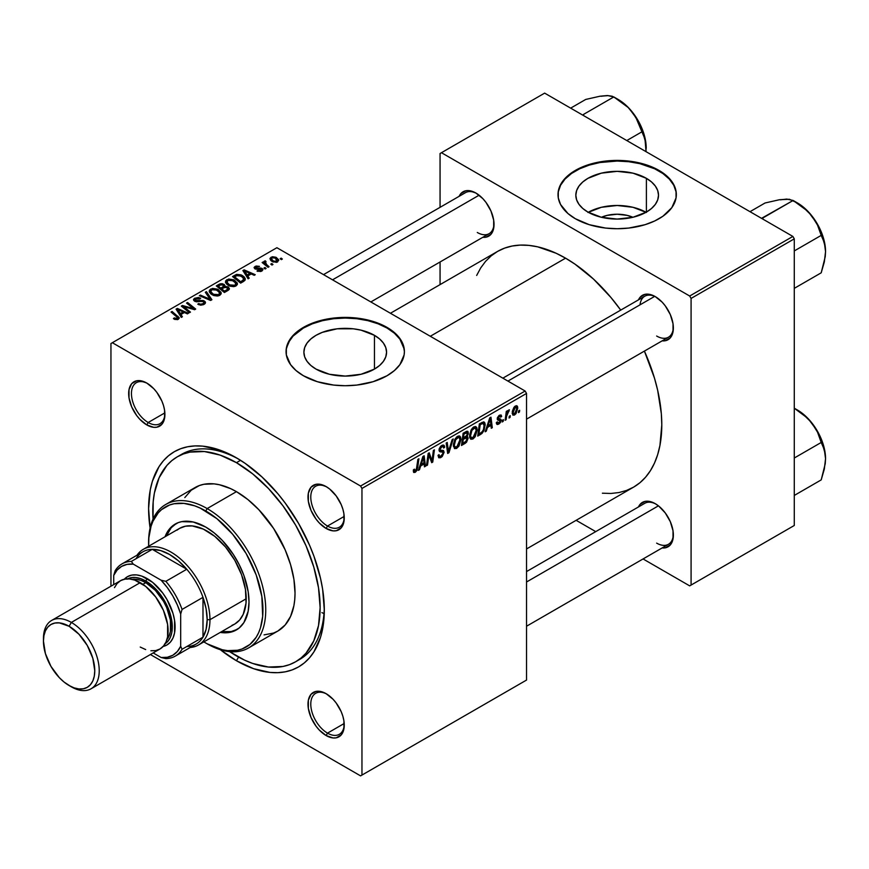 <?xml version="1.0" encoding="UTF-8"?>
<svg xmlns="http://www.w3.org/2000/svg" width="869" height="869" viewBox="0 0 869 869"><rect width="100%" height="100%" fill="white"/><g stroke="black" fill="none" stroke-linecap="round" stroke-linejoin="round"><path stroke-width="1.3" d="M601.402 217.272A26.189 15.121 180 0 1 632.925 217.272L627.19 215.382L617.164 214.23L607.149 215.382L601.402 217.272M646.058 212.286A41.332 23.865 0 0 0 588.28 212.286M646.395 178.341L646.395 212.09L632.99 217.261L617.164 219.075L601.348 217.261L587.933 212.09A41.332 23.865 180 0 1 575.832 195.21A41.332 23.865 180 0 1 601.348 173.159A41.332 23.865 180 0 1 646.395 178.341L651.533 181.958L655.356 186.075L657.714 190.561L658.506 195.21L657.714 199.87L655.356 204.345L651.533 208.473L646.395 212.09L646.395 178.341A41.332 23.865 180 0 1 658.506 195.21A41.332 23.865 180 0 1 632.99 217.261A41.332 23.865 180 0 1 587.933 212.09L582.795 208.473L578.982 204.345L576.625 199.87L575.832 195.21L576.625 190.561L578.982 186.075L582.795 181.958L587.933 178.341L601.348 173.159L617.164 171.345L632.99 173.159L646.395 178.341M676.332 194.895A59.168 34.163 0 0 0 659.006 171.063L659.006 170.411A59.168 34.163 180 0 1 676.332 194.569A59.168 34.163 180 0 1 639.812 226.125A59.168 34.163 180 0 1 575.332 218.716L589.28 224.691L605.628 228.069L617.164 228.732L628.711 228.069L645.059 224.691L654.705 220.976L662.906 216.24L671.835 207.637L676.049 197.915L676.049 191.223L675.191 187.9L671.835 181.491L662.906 172.898L654.705 168.162L645.059 164.437L628.711 161.069L617.164 160.407L599.99 161.884L589.28 164.437L579.634 168.162L571.433 172.898L562.504 181.491L559.136 187.9L558.289 191.223L558.289 197.915L560.548 204.487L567.978 213.546L575.332 218.716A59.168 34.163 180 0 1 558.007 194.569A59.168 34.163 180 0 1 594.526 163.014A59.168 34.163 180 0 1 659.006 170.411L659.006 171.063A59.168 34.163 0 0 0 594.787 163.589A59.168 34.163 0 0 0 558.007 194.895M316.001 369.086A41.332 23.865 180 0 1 303.889 352.217A41.332 23.865 180 0 1 329.416 330.166A41.332 23.865 180 0 1 374.463 335.336L374.463 369.086L361.048 374.267L345.232 376.081L329.416 374.267L316.001 369.086L310.863 365.469L307.039 361.341L304.682 356.866L303.889 352.217L304.682 347.557L307.039 343.081L310.863 338.953L316.001 335.336L322.269 332.371L337.161 328.808L353.292 328.808L361.048 330.166L374.463 335.336L379.601 338.953L383.425 343.081L385.771 347.557L386.564 352.217L385.771 356.866L383.425 361.341L379.601 365.469L374.463 369.086L374.463 335.336A41.332 23.865 180 0 1 386.564 352.217A41.332 23.865 180 0 1 361.048 374.267A41.332 23.865 180 0 1 316.001 369.086M404.389 351.891A59.168 34.163 0 0 0 387.063 328.058L387.063 327.417A59.168 34.163 180 0 1 404.4 351.565A59.168 34.163 180 0 1 367.869 383.131A59.168 34.163 180 0 1 303.39 375.723L317.337 381.697L333.685 385.076L345.232 385.727L356.768 385.076L373.116 381.697L387.063 375.723L394.428 370.542L399.892 364.643L404.107 354.921L404.4 351.565L403.259 344.906L399.892 338.497L390.963 329.894L378.102 323.17L367.869 320.009L356.768 318.065L339.431 317.576L328.058 318.88L317.337 321.443L303.39 327.417L296.036 332.588L290.572 338.497L286.346 348.219L286.346 354.921L290.572 364.643L296.036 370.542L303.39 375.723A59.168 34.163 180 0 1 286.064 351.565A59.168 34.163 180 0 1 322.584 320.009A59.168 34.163 180 0 1 387.063 327.417L387.063 328.058A59.168 34.163 0 0 0 322.844 320.596A59.168 34.163 0 0 0 286.064 351.891M326.842 694.103A23.669 13.665 -120 0 0 310.787 704.542A23.669 13.665 -120 0 0 327.515 733.132L326.125 735.543A25.636 14.806 60 0 1 307.995 704.14A25.636 14.806 60 0 1 326.125 693.679L322.584 692.039L316.055 691.387L311.048 694.277L308.343 700.262L308.343 708.431L311.048 717.533L316.055 726.202L319.184 729.938L326.125 735.543L333.066 737.955L336.194 737.824L341.202 734.946L343.907 728.961L343.907 720.792L342.875 716.262L341.202 711.678L336.194 703.021L333.066 699.273L326.125 693.679A25.636 14.806 60 0 1 344.254 725.072A25.636 14.806 60 0 1 326.125 735.543L327.515 733.132A23.669 13.665 60 0 1 312.058 712.276A23.669 13.665 60 0 1 315.686 693.31A23.669 13.665 60 0 1 326.842 694.103M147.502 383.479A23.669 13.665 -120 0 0 131.447 393.918A23.669 13.665 -120 0 0 148.175 422.497L146.785 424.919A25.636 14.806 60 0 1 128.655 393.516A25.636 14.806 60 0 1 146.785 383.055L139.844 380.633L136.715 380.763L131.708 383.653L129.003 389.638L129.003 397.806L131.708 406.909L136.715 415.578L139.844 419.314L146.785 424.919L153.726 427.331L156.855 427.2L161.862 424.322L164.567 418.337L164.567 410.168L163.535 405.638L161.862 401.054L156.855 392.397L153.726 388.649L146.785 383.055A25.636 14.806 60 0 1 164.914 414.448A25.636 14.806 60 0 1 146.785 424.919L148.175 422.497A23.669 13.665 60 0 1 132.718 401.652A23.669 13.665 60 0 1 136.346 382.686A23.669 13.665 60 0 1 147.502 383.479M326.842 487.02A23.669 13.665 -120 0 0 310.787 497.459A23.669 13.665 -120 0 0 327.515 526.038L326.125 528.461A25.636 14.806 60 0 1 307.995 497.057A25.636 14.806 60 0 1 326.125 486.586L319.184 484.174L316.055 484.305L311.048 487.194L308.343 493.179L308.343 501.348L311.048 510.451L316.055 519.119L319.184 522.856L326.125 528.461L333.066 530.872L336.194 530.742L341.202 527.852L343.907 521.878L343.907 513.709L342.875 509.18L341.202 504.596L336.194 495.938L329.666 489.03L326.125 486.586A25.636 14.806 60 0 1 344.254 517.989A25.636 14.806 60 0 1 326.125 528.461L327.515 526.038A23.669 13.665 60 0 1 312.058 505.182A23.669 13.665 60 0 1 315.686 486.227A23.669 13.665 60 0 1 326.842 487.02M164.86 412.873L148.175 422.497L164.86 412.873M344.2 723.497L327.515 733.132L344.2 723.497M344.2 516.414L327.515 526.038L344.2 516.414M502.858 378.167L644.798 296.21A23.669 13.665 60 0 1 655.954 297.002A23.669 13.665 -120 0 0 640.019 304.834M638.476 299.859A25.636 14.806 60 0 1 655.237 296.579L651.707 294.939L645.167 294.287L640.16 297.176L638.476 299.859M459.136 196.318A25.636 14.806 60 0 1 475.897 193.037L468.967 190.626L465.827 190.756L460.831 193.635L459.136 196.318M638.476 506.942A25.636 14.806 60 0 1 655.237 503.662L651.707 502.021L645.167 501.38L640.16 504.259L638.476 506.942M177.287 456.822A118.336 68.314 60 0 1 236.455 462.677L240.539 460.32L236.455 462.677L220.129 455.106L204.432 451.543L189.974 452.119L183.37 453.966L177.287 456.822L171.78 460.657L166.881 465.447L159.146 477.689L154.389 493.071L153.183 501.75L153.063 519.065A118.336 68.314 60 0 1 177.287 456.822L181.469 454.4A118.336 68.314 60 0 1 238.573 459.104A118.336 68.314 -120 0 0 179.416 455.671M236.455 660.744A124.245 71.736 60 0 1 220.313 649.697L236.455 660.744L253.596 668.696L270.074 672.432L277.874 672.671L285.271 671.824L292.19 669.89L298.578 666.903L304.367 662.862L309.505 657.833L313.937 651.848L320.531 637.281L322.627 628.841L324.311 610.016L322.627 589.258L320.531 578.385L313.937 556.203L309.505 545.113L298.578 523.431L285.271 503.129L277.874 493.733L261.96 476.94L245.069 463.307L236.455 457.844L219.314 449.903L202.835 446.155L195.036 445.916L187.65 446.764L180.719 448.697L174.332 451.695L168.543 455.725L163.405 460.755L158.973 466.74L152.379 481.307L150.283 489.758L148.599 508.571L150.098 528.07A124.245 71.736 60 0 1 236.455 457.844L236.455 457.844A124.245 71.736 60 0 1 324.311 610.016A124.245 71.736 60 0 1 236.455 660.744L238.562 657.094L236.455 660.744M390.442 313.264L497.524 251.434A136.085 78.568 -120 0 1 565.567 258.169L574.996 264.154L593.505 279.079L610.929 297.48L620.738 310.103A136.085 78.568 -120 0 0 565.567 258.169L430.296 336.27L565.567 258.169L556.138 253.259L537.639 246.829L528.743 245.373L520.205 245.101L512.113 246.036L504.531 248.154L497.524 251.434L491.191 255.855L485.565 261.363L480.709 267.913L476.668 275.44M602.391 493.201L610.929 493.462L619.032 492.538L626.614 490.42L633.61 487.129A136.085 78.568 -120 0 0 644.407 351.098L654.466 378.091L657.648 390.192L661.331 413.677L661.798 424.843L659.94 445.449L657.648 454.704L654.466 463.134L650.436 470.65L645.58 477.2L639.953 482.719L633.61 487.129L526.527 548.958M526.527 571.585L644.798 503.292A23.669 13.665 60 0 1 655.954 504.085M323.518 274.626L465.458 192.668A23.669 13.665 60 0 1 476.614 193.461M110.95 343.516L110.95 586.217L110.95 343.516L276.896 247.708L525.126 391.017L360.57 486.032L112.34 342.712L360.57 486.032L361.96 488.443L361.96 775.072L526.527 680.069L526.527 393.44L361.96 488.443L361.96 775.072L360.57 775.876L150.391 654.531L360.57 775.876L526.527 680.069L360.57 775.876L526.527 680.069L526.527 393.44L525.126 391.017L526.527 393.44L361.96 488.443L360.57 486.032L525.126 391.017L276.896 247.708L110.95 343.516M477.2 430.003L475.202 436.738L472.953 439.008L470.759 439.193L469.792 437.672L469.662 434.696L471.519 429.264L473.409 427.2L475.31 426.505L476.809 427.624L477.2 430.003L476.016 426.712L473.833 426.929L470.933 430.307L469.597 436.064L470.857 439.247L472.953 439.008L469.673 437.107L472.953 439.008L477.2 430.003L476.093 429.351L477.2 430.003M487.487 427.396L486.282 431.154L485.184 431.795L489.725 417.902L490.963 417.185L492.299 427.689L491.278 428.276L490.952 425.386L487.487 427.396L490.952 425.386L491.278 428.276L492.299 427.689L490.963 417.185L489.725 417.902L485.184 431.795L486.282 431.154L485.532 430.72L486.282 431.154L487.487 427.396L486.759 426.972L487.487 427.396M415.306 472.28L413.557 472.215L413.394 469.868L414.415 469.141L414.937 471.085L416.305 469.825L417.88 459.386L418.901 458.789L417.033 470.303L415.306 472.28L417.696 467.75L418.901 458.789L417.88 459.386L416.707 468.043L415.371 470.933L414.328 470.172L414.415 469.141L413.394 469.868L413.85 472.508L415.306 472.28L413.318 471.128L415.306 472.28M444.113 452.336L442.212 456.551L440.409 457.746L438.726 457.746L438.03 455.345L439.041 454.628L439.377 456.225L440.605 456.312L443.06 453.466L442.766 452.141L439.942 451.728L439.117 450.685L439.225 448.697L440.724 446.21L442.886 445.004L444.428 445.906L444.624 447.307L443.614 448.013L443.309 446.731L442.104 446.59L440.062 449.164L440.442 450.131L443.494 450.544L444.113 452.336L443.44 450.511L440.442 450.131L440.062 449.349L441.745 446.775L443.114 446.579L443.614 448.013L444.624 447.307L443.798 445.134L441.778 445.439L439.041 450.001L440.192 451.804L442.842 452.195L443.103 453.031L441.126 456.062L439.301 456.138L439.041 454.628L438.03 455.345L438.834 457.811L441.05 457.42L438.041 455.682L441.05 457.42L444.113 452.336L439.084 449.436L444.113 452.336M453.238 438.964L448.98 452.695L447.676 453.444L446.188 443.038L447.209 442.451L448.491 451.369L452.152 439.595L453.238 438.964L452.152 439.595L448.491 451.369L447.209 442.451L446.188 443.038L447.676 453.444L448.98 452.695L447.448 451.815L448.98 452.695L453.238 438.964M460.983 439.366L458.973 446.101L456.54 448.48L454.411 448.469L453.444 444.07L455.291 438.639L457.181 436.564L459.082 435.869L460.581 436.988L460.983 439.366L459.788 436.086L457.605 436.303L454.704 439.671L453.368 445.439L454.628 448.621L456.725 448.371L453.444 446.481L456.725 448.371L460.983 439.366L459.864 438.726L460.983 439.366M519.662 410.277L519.423 412.025L518.413 412.612L518.619 410.885L519.662 410.277L518.619 410.885L518.413 412.612L519.423 412.025L518.543 411.515L519.423 412.025L519.662 410.277M468.206 438.095L466.512 442.299L461.482 445.482L463.134 433.251L466.653 431.306L468.022 431.621L468.261 433.87L466.99 436.52L468.206 438.095L466.99 436.52L468.326 432.99L466.99 431.22L463.134 433.251L461.482 445.482L465.393 443.223L464.252 442.56L465.393 443.223L468.206 438.095L465.643 436.607L468.206 438.095M420.672 465.969L419.477 469.727L418.38 470.368L422.91 456.475L424.148 455.758L425.484 466.262L424.463 466.849L424.137 463.959L420.672 465.969L424.137 463.959L424.463 466.849L425.484 466.262L424.148 455.758L422.91 456.475L418.38 470.368L419.477 469.727L418.728 469.303L419.477 469.727L420.672 465.969L419.944 465.545L420.672 465.969M428.569 457.605L427.515 465.089L426.494 465.675L428.167 453.444L429.232 452.825L432.023 460.776L433.381 450.424L434.413 449.838L432.762 462.058L431.697 462.677L428.884 454.748L428.569 457.605L428.884 454.748L431.697 462.677L432.762 462.058L434.413 449.838L433.381 450.424L432.023 460.776L429.232 452.825L428.167 453.444L426.494 465.675L427.515 465.089L426.646 464.578L427.515 465.089L428.569 457.605L427.667 457.083L428.569 457.605M498.817 423.04L497.361 421.834L496.351 422.714L498.773 424.094L497.372 424.517L496.492 423.746L496.351 422.562L497.361 421.834L498.426 423.225L500.131 421.313L499.838 420.357L497.448 419.738L497.383 417.804L498.958 415.534L501.022 414.947L501.674 416.414L500.663 417.153L500.305 416.197L499.458 416.24L498.252 417.935L498.513 418.804L501.044 419.608L500.425 422.551L498.773 424.094L501.163 420.335L500.653 419.14L498.252 418.054L499.317 416.316L500.663 417.153L501.674 416.414L501.098 414.98L499.36 415.263L497.231 418.825L497.741 420.031L500.153 421.02L498.817 423.04L496.514 422.443M482.165 433.262L477.711 436.108L479.362 423.887L483.588 421.856L484.75 422.703L485.174 424.452L484.066 430.361L482.165 433.262L485.195 425.137L484.163 422.03L479.362 423.887L477.711 436.108L480.6 434.435L479.46 433.783L480.6 434.435L482.165 433.262L481.198 432.708L482.165 433.262M517.772 408.061L516.023 413.633L514.35 415.089L512.786 415.002L512.362 411.211L513.937 407.333L516.436 405.682L517.5 406.41L517.772 408.061L516.979 405.834L515.404 405.997L512.199 413.079L512.982 415.132L514.611 414.947L512.21 413.568L514.611 414.947L517.772 408.061L516.544 407.355L517.772 408.061M510.277 415.697L510.038 417.446L509.028 418.032L509.234 416.294L510.277 415.697L509.234 416.294L509.028 418.032L510.038 417.446L509.158 416.935L510.038 417.446L510.277 415.697M506.649 416.132L506.127 419.705L505.106 420.292L506.301 411.406L507.333 410.809L507.072 412.656L508.159 410.396L509.408 409.766L507.366 412.981L506.649 416.132L509.408 409.766L507.072 412.656L507.333 410.809L506.301 411.406L505.106 420.292L506.127 419.705L505.247 419.195L506.127 419.705L506.649 416.132L505.736 415.599L506.649 416.132M503.433 419.651L503.194 421.4L502.184 421.986L502.391 420.248L503.433 419.651L502.391 420.248L502.184 421.986L503.194 421.4L502.315 420.889L503.194 421.4L503.433 419.651M266.12 268.423L264.958 267.478L263.926 268.076L265.11 269.01L266.12 268.423L264.958 267.478L263.926 268.076L265.11 269.01L266.12 268.423M272.964 264.469L271.812 263.524L270.77 264.122L271.954 265.056L272.964 264.469L271.812 263.524L270.77 264.122L271.954 265.056L272.964 264.469M235.999 285.955L237.302 284.565L237.27 282.979L233.783 279.807L228.721 279.025L225.636 280.828L225.582 282.653L227.352 284.75L230.111 286.205L233.685 286.651L235.999 285.955L237.443 283.837L234.587 280.22L226.874 279.666L225.451 282.186L228.428 285.456L235.999 285.955M249.207 278.178L247.752 275.951L251.217 273.952L254.204 275.299L255.225 274.713L244.124 269.846L242.885 270.563L248.11 278.819L249.207 278.178L247.752 275.951L251.217 273.952L254.204 275.299L255.225 274.713L244.124 269.846L242.885 270.563L248.11 278.819L249.207 278.178M224.908 286.433L223.865 284.282L223.865 287.693L223.865 284.282L220.313 283.783L220.313 284.923L220.313 283.783L218.803 284.467L218.803 285.792L218.803 284.467L216.305 285.912L224.408 292.505L229.199 289.464L228.612 287.226L224.908 286.433L224.517 284.739L222.225 283.685L220.096 283.848L216.305 285.912L224.408 292.505L228.319 290.246L229.427 288.725L228.091 286.868L224.908 286.433L225.104 285.803M211.906 299.718L206.409 291.626L205.312 292.256L210.026 299.197L200.381 295.102L199.349 295.699L210.602 300.468L211.906 299.718L206.409 291.626L205.312 292.256L210.026 299.197L200.381 295.102L199.349 295.699L210.602 300.468L211.906 299.718M174.213 319.14L177.406 319.64L179.22 317.75L172.073 311.45L171.041 312.047L177.732 317.717L176.765 318.738L174.3 317.924L173.409 318.575L178.362 319.238L179.264 318.032L172.073 311.45L171.041 312.047L176.776 316.707L177.287 318.543L174.3 317.924L173.409 318.575L174.213 319.14M190.452 312.112L183.533 306.551L194.623 309.701L195.688 309.082L187.574 302.499L186.553 303.085L193.472 308.658L182.392 305.486L181.328 306.105L189.42 312.699L190.452 312.112L183.533 306.551L194.623 309.701L195.688 309.082L187.574 302.499L186.553 303.085L193.472 308.658L182.392 305.486L181.328 306.105L189.42 312.699L190.452 312.112M182.403 316.761L180.937 314.524L184.402 312.525L187.389 313.872L188.41 313.285L177.319 308.419L176.07 309.136L181.306 317.391L182.403 316.761L180.937 314.524L184.402 312.525L187.389 313.872L188.41 313.285L177.319 308.419L176.07 309.136L181.306 317.391L182.403 316.761M195.623 300.62L195.927 298.849L199.794 298.925L200.5 298.154L194.819 298.176L194.819 301.315L194.819 298.176L193.526 299.751L194.678 301.239L203.379 301.586L204.019 302.466L203.031 304.867L203.031 303.672L200.37 304.237L200.37 305.149L200.37 304.237L198.979 303.737L198.979 304.791L198.675 303.553L198.675 304.661L198.675 303.553L197.784 304.204L204.106 304.367L205.258 303.379L205.225 301.739L203.303 300.5L195.351 300.424L195.156 299.512L196.307 298.654L199.794 298.925L200.706 298.284L198.436 297.491L194.558 298.328L193.646 299.262L193.809 300.544L196.188 301.771L202.868 301.358L204.009 302.369L203.031 303.672L200.739 304.269L198.675 303.553L197.784 304.204L200.891 305.204L204.106 304.367L205.508 302.575L204.302 300.946L196.883 300.902L195.058 299.87L195.058 301.434M219.781 295.319L221.074 293.928L221.052 292.342L217.554 289.171L212.492 288.389L209.418 290.192L209.353 292.017L211.124 294.113L213.883 295.569L217.456 296.025L219.781 295.319L221.215 293.201L218.358 289.594L210.646 289.029L209.223 291.56L212.199 294.819L219.781 295.319M256.996 271.063L260.733 271.519L262.959 269.433L260.863 268.065L255.964 268.26L255.899 267L259.527 266.37L256.062 266.023L254.172 267.315L254.954 268.858L261.591 269.444L260.581 270.704L257.756 270.324L256.996 271.063L261.83 271.052L262.981 269.629L262.166 268.478L260.363 268.032L255.812 268.184L255.899 267L259.527 266.37L255.062 266.457L254.096 267.706L254.954 268.858L261.232 269.108L260.982 270.509L257.756 270.324L256.996 271.063M243.526 281.469L245.091 280.111L245.188 278.428L243.841 276.538L241.071 274.854L236.716 274.387L232.523 276.548L240.637 283.131L244.862 280.426L245.33 279.231L242.353 275.484L236.335 274.495L232.523 276.548L240.637 283.131L243.526 281.469M277.667 261.906L278.58 259.625L275.886 257.246L272.377 256.735L270.063 258.289L270.531 260.124L272.04 261.439L276.429 262.362L278.732 260.331L276.44 257.539L271.106 257.202L269.977 258.745L272.421 261.667L277.667 261.906M264.415 261.058L264.415 264.382L264.415 261.058L264.372 264.35L264.372 262.927L263.155 261.938L263.155 263.361L263.155 261.938L262.123 262.525L268.032 267.315L269.053 266.729L265.317 263.394L265.012 262.21L266.066 261.688L265.36 260.809L264.046 261.493L264.372 262.927L263.155 261.938L262.123 262.525L268.032 267.315L269.053 266.729L266.729 264.784L265.338 261.851L266.066 261.688L265.36 260.809L263.991 261.819M282.349 259.049L281.187 258.115L280.155 258.712L281.339 259.635L282.349 259.049L281.187 258.115L280.155 258.712L281.339 259.635L282.349 259.049M321.899 612.612A118.336 68.314 -120 0 0 323.974 613.633L321.899 612.612M324.289 607.561A118.336 68.314 60 0 1 299.805 659.354A118.336 68.314 60 0 1 297.676 660.505A118.336 68.314 -120 0 0 324.289 607.561M440.062 153.509L440.062 207.333L440.062 153.509L544.646 93.124L792.876 236.433L689.682 296.014L441.452 152.705L689.682 296.014L691.083 298.425L691.083 585.065L794.277 525.484L794.277 238.845L691.083 298.425L691.083 585.065L689.682 585.869L643.06 558.952L689.682 585.869L794.277 525.484L689.682 585.869L794.277 525.484L794.277 238.845L792.876 236.433L794.277 238.845L691.083 298.425L689.682 296.014L792.876 236.433L544.646 93.124L440.062 153.509M440.062 261.993L440.062 284.608L440.062 261.993M595.732 531.622L576.136 520.314L595.732 531.622M662.145 547.937L665.306 547.818L670.314 544.928L673.019 538.943L673.019 530.774L670.314 521.672L665.306 513.003L658.778 506.106L655.237 503.662A25.636 14.806 60 0 1 673.366 535.065A25.636 14.806 60 0 1 662.145 547.937M482.806 237.313L485.967 237.194L490.974 234.304L493.679 228.319L493.679 220.15L490.974 211.048L485.967 202.379L482.838 198.632L475.897 193.037A25.636 14.806 60 0 1 494.026 224.441A25.636 14.806 60 0 1 482.806 237.313M662.145 340.854L665.306 340.735L670.314 337.845L673.019 331.86L673.019 323.692L670.314 314.589L665.306 305.921L662.178 302.173L655.237 296.579A25.636 14.806 60 0 1 673.366 327.982A25.636 14.806 60 0 1 662.145 340.854M673.356 327.146A23.669 13.665 60 0 1 668.467 337.205A23.669 13.665 60 0 1 656.638 336.031A23.669 13.665 -120 0 0 673.356 327.146M477.298 232.49A23.669 13.665 -120 0 0 494.016 223.605A23.669 13.665 60 0 1 489.128 233.663L370.846 301.945M673.356 534.229A23.669 13.665 60 0 1 668.467 544.287A23.669 13.665 60 0 1 656.638 543.114A23.669 13.665 -120 0 0 673.356 534.229M344.243 517.164A23.669 13.665 60 0 1 339.355 527.211A23.669 13.665 60 0 1 327.515 526.038A23.669 13.665 -120 0 0 344.243 517.164M344.243 724.246A23.669 13.665 60 0 1 339.355 734.294A23.669 13.665 60 0 1 327.515 733.132A23.669 13.665 -120 0 0 344.243 724.246M164.904 413.622A23.669 13.665 60 0 1 160.015 423.67A23.669 13.665 60 0 1 148.175 422.497A23.669 13.665 -120 0 0 164.904 413.622M404.107 348.86L399.892 339.138L394.428 333.24L387.063 328.058L378.102 323.811L367.869 320.65L356.768 318.706L345.232 318.054L333.685 318.706L322.584 320.65L312.362 323.811L303.39 328.058L293.049 336.107L288.617 342.299L286.346 348.86M676.049 191.864L673.79 185.293L669.347 179.112L662.906 173.539L654.705 168.803L639.812 163.654L628.711 161.71L617.164 161.047L599.99 162.525L589.28 165.088L579.634 168.803L571.433 173.539L564.991 179.112L560.548 185.293L558.289 191.864M646.395 212.47L632.99 207.3L617.164 205.486L601.348 207.3L587.933 212.47M182.392 306.974L182.392 305.486L182.392 306.974M187.4 307.745L187.4 306.844L187.4 307.745M191.039 308.734L191.039 307.854L191.039 308.734M193.472 309.397L193.472 308.658L193.472 309.397M187.574 303.933L187.574 302.499L187.574 303.933M183.533 307.908L183.533 306.551L183.533 307.908M185.531 309.538L185.531 308.071L185.531 309.538M177.319 311.091L177.319 308.419L177.319 311.091M180.937 316.816L180.937 314.524L180.937 316.816M180.35 313.546L178.808 311.091L178.808 313.448L178.808 311.091L177.624 309.473L177.624 311.58L177.624 309.473L183.12 311.949L183.12 313.264L183.12 311.949L180.35 313.546L180.35 315.892L180.35 313.546L177.624 309.473L183.12 311.949L180.35 313.546M174.3 319.195L174.3 317.924L174.3 319.195M175.06 319.542L175.06 318.467L175.06 319.542M177.287 319.662L177.287 318.543L177.287 319.662M177.765 319.52L177.765 317.891L177.287 318.543M172.073 312.883L172.073 311.45L172.073 312.883M178.015 319.412L178.015 316.273L178.015 319.412M196.883 301.847L196.883 300.902L196.883 301.847M199.642 301.554L199.642 300.478L199.642 301.554M204.302 304.248L204.302 300.946L204.302 304.248M200.381 296.133L200.381 295.102L200.381 296.133M207.126 299.001L207.126 297.915L207.126 299.001M210.026 300.229L210.026 299.197L210.026 300.229M206.409 293.896L206.409 291.626L206.409 293.896M210.646 293.733L210.646 289.029L210.646 293.733M218.358 290.898L218.358 289.594L218.358 290.898M210.765 291.528L212.047 289.562L215.349 289.355L219.455 292.256L218.706 295.786L218.706 294.624L215.154 294.993L211.949 293.353L210.765 291.528L211.754 289.714L217.239 290.116L219.694 293.125L218.706 294.624L213.263 294.265L213.263 295.341L213.263 294.265L210.765 291.528L210.765 293.841L210.754 291.234L210.754 293.831M228.091 290.376L228.091 286.868L228.091 290.376M220.802 288.139L218.271 286.086L218.271 287.52L218.271 286.086L220.009 285.086L222.898 284.891L223.702 287.791L223.702 285.999L222.453 287.194L222.453 288.508L222.453 287.194L220.802 288.139L220.802 289.573L220.802 288.139L218.271 286.086L221.182 284.576L223.246 285.13L223.55 286.346L220.802 288.139M223.702 287.791L223.702 285.999M224.495 291.137L221.747 288.91L221.747 290.344L221.747 288.91L223.898 287.672L227.048 287.443L227.341 290.811L227.341 289.431L226.396 290.04L226.396 291.354L226.396 290.04L224.495 291.137L224.495 292.451L224.495 291.137L221.747 288.91L225.19 287.128L227.396 287.682L227.341 289.431L224.495 291.137M257.756 271.421L257.756 270.324L257.756 271.421M260.982 271.432L260.982 270.509L260.982 271.432M261.232 269.108L260.982 270.509M255.062 268.912L255.062 266.457L255.062 268.912M255.812 268.184L255.899 267M256.485 269.303L256.485 268.456L256.485 269.303M257.963 269.184L257.963 268.336L257.963 269.184M260.363 268.869L260.363 268.032L260.363 268.869M262.166 270.835L262.166 268.478L262.166 270.835M244.124 272.518L244.124 269.846L244.124 272.518M247.752 278.243L247.752 275.951L247.752 278.243M247.165 274.973L245.612 272.518L245.612 274.876L245.612 272.518L244.428 270.9L244.428 273.007L244.428 270.9L249.935 273.377L249.935 274.691L249.935 273.377L247.165 274.973L247.165 277.32L247.165 274.973L244.428 270.9L249.935 273.377L247.165 274.973M234.956 276.461L234.956 275.136L234.956 276.461M236.335 275.669L236.335 274.495L236.335 275.669L241.278 276.038L243.798 279.025L242.017 281.013L242.017 282.338L242.017 281.013L240.724 281.773L234.5 276.722L234.5 278.145L234.5 276.722L238.486 275.125L242.972 277.33L243.711 279.492L240.724 281.773L240.724 283.088L240.724 281.773L234.5 276.722L236.303 275.69M242.353 276.755L242.353 275.484L242.353 276.755M226.874 284.369L226.874 279.666L226.874 284.369M234.587 281.523L234.587 280.22L234.587 281.523M226.994 282.164L228.265 280.198L231.578 279.992L235.684 282.892L234.934 286.412L234.934 285.249L231.382 285.629L228.178 283.989L226.994 282.164L227.982 280.339L233.468 280.752L235.912 283.75L234.934 285.249L229.492 284.891L229.492 285.977L229.492 284.891L226.994 282.164L226.994 284.478L226.972 281.86L226.972 284.456M271.106 260.733L271.106 257.202L271.106 260.733M276.44 258.875L276.44 257.539L276.44 258.875M273.322 261.015L271.313 258.69L271.954 257.735L275.419 258.126L276.787 261.384L276.787 262.275L276.787 261.384L273.322 261.015L273.322 262.09L273.322 261.015L271.378 259.027L272.573 257.506L275.419 258.126L277.33 260.211L275.929 261.656L273.322 261.015M277.363 262.058L277.363 260.472L276.787 261.384M271.812 264.936L271.812 263.524L271.812 264.936M265.36 261.83L265.36 260.809L265.36 261.83M264.969 264.839L265.338 261.851M266.729 266.272L266.729 264.784L266.729 266.272M264.958 268.89L264.958 267.478L264.958 268.89M281.187 259.527L281.187 258.115L281.187 259.527M227.884 290.496L227.884 288.541L227.341 289.431M467.718 431.328L466.99 431.22M465.969 431.621L468.326 432.99L465.969 431.621M466.273 436.108L466.99 436.52L466.273 436.108M467.641 436.64L466.99 436.52M465.512 431.882L466.957 432.708L463.97 434.087L463.459 437.9L463.97 434.087L463.09 433.577L463.97 434.087L465.708 433.088L464.567 432.425L467.316 433.631L466.762 435.521L463.459 437.9L462.58 437.389L463.459 437.9L465.969 436.368L467.185 434.565L466.968 432.719L467.316 433.631M462.71 443.451L463.264 439.323L462.384 438.823L463.264 439.323L465.415 438.085L464.274 437.422L467.185 438.649L465.61 441.724L462.71 443.451L461.83 442.951L462.71 443.451L466.327 441.007L466.925 437.737L463.264 439.323L462.71 443.451M466.849 437.694L467.185 438.649M454.389 444.906L455.508 440.083L454.726 439.627L455.508 440.083L457.572 437.639L456.583 437.064L459.104 437.509L459.962 439.833L456.801 447.014L455.247 447.133L453.412 444.341L455.541 447.253L458.224 445.601L459.951 440.279L459.668 438.15L458.615 437.346L455.714 439.703L454.389 444.906M446.883 447.883L448.154 448.621L446.883 447.883M447.285 450.674L448.491 451.369L447.285 450.674M438.03 455.399L439.301 456.138L438.03 455.399M438.03 455.486L439.301 456.138M439.041 449.99L442.842 452.195M442.636 452.076L439.041 450.012M439.095 450.577L441.419 451.923L439.095 450.577M439.453 451.38L440.192 451.804L439.453 451.38M441.8 445.428L444.635 447.057L441.8 445.428M441.582 445.558L444.624 447.307L441.582 445.558M440.746 446.199L441.745 446.775L440.746 446.199M439.182 448.849L440.062 449.349L439.182 448.849M440.442 450.131L440.062 449.349M413.579 469.738L414.328 470.172L413.579 469.738M415.371 470.933L414.328 470.172M416.816 467.24L417.696 467.75L416.816 467.24M424.322 465.588L425.484 466.262L424.322 465.588M422.997 463.307L424.137 463.959L422.997 463.307M421.226 464.328L422.573 460.201L421.834 459.777L422.573 460.201L423.388 457.431L422.725 457.051L423.388 457.431L423.996 462.732L421.226 464.328L420.487 463.894L421.226 464.328L423.996 462.732L423.388 457.431L421.226 464.328M429.058 455.443L430.557 456.301L429.058 455.443M429.873 457.93L431.502 458.875L429.873 457.93M430.666 459.994L432.023 460.776L430.666 459.994M431.089 461.091L432.762 462.058L431.089 461.091M428.048 454.27L428.884 454.748L428.048 454.27M498.969 420.216L497.264 419.227L499.936 420.422M499.523 415.176L501.674 416.414L499.523 415.176M499.317 416.316L500.663 417.153M497.448 417.598L498.252 418.054L497.448 417.598M497.318 418.065L498.35 418.662L497.318 418.065M499.186 418.912L498.35 418.662M498.48 418.793L497.307 418.108M496.351 422.714L496.981 424.387L498.773 424.094L496.351 422.692M491.137 427.016L492.299 427.689L491.137 427.016M489.812 424.735L490.952 425.386L489.812 424.735M488.041 425.756L489.388 421.628L488.65 421.204L489.388 421.628L490.203 418.858L489.529 418.478L490.203 418.858L490.811 424.159L488.041 425.756L487.303 425.321L488.041 425.756L490.811 424.159L490.203 418.858L488.041 425.756M484.087 424.496L485.195 425.137L484.087 424.496M482.947 423.322L480.199 424.724L478.928 434.087L482.186 431.806L483.522 429.373L484.131 424.789L482.947 423.322L484.174 425.647C484.239 428.928 482.925 431.491 480.231 433.338L478.928 434.087L478.059 433.577L478.928 434.087L480.199 424.724L479.319 424.213L480.199 424.724L481.676 423.866L480.535 423.214L481.676 423.866L482.947 423.322L481.643 422.562L483.479 423.42L481.828 422.464M470.618 435.532L471.737 430.709L470.955 430.264L471.737 430.709L473.801 428.265L472.812 427.689L475.332 428.135L476.19 430.459L473.018 437.639L471.476 437.77L469.64 434.978L471.769 437.889L474.452 436.238L476.179 430.915L475.897 428.775L474.843 427.982L471.943 430.34L470.618 435.532M515.36 407.05L513.948 408.821L513.21 412.569L513.959 414.078L515.621 412.84L516.729 409.299L516.023 406.898L515.36 407.05L516.762 408.647L514.622 413.926L512.265 411.83L513.21 412.373L515.36 407.05L514.589 406.605L516.219 406.985L514.991 406.268M514.622 413.926L512.199 413.112M506.203 412.156L507.072 412.656L506.203 412.156M507.963 410.679L509.006 411.276L507.963 410.679M507.822 410.928L508.495 411.309L507.822 410.928M175.907 523.67A61.134 35.303 -120 0 0 166.435 535.956L171.226 527.722L176.603 523.257M165.045 536.76A61.134 35.303 60 0 1 175.212 524.061A61.134 35.303 60 0 1 205.779 527.092L214.208 532.914L222.323 540.442L233.196 554.259L239.192 564.633L243.907 575.484L248.176 591.746L249.012 601.967L248.176 611.222L243.907 622.552L239.192 627.972L233.196 631.426L226.157 632.795L220.27 632.404A61.134 35.303 60 0 0 236.346 629.96L236.346 629.96A61.134 35.303 60 0 0 245.721 580.97A61.134 35.303 60 0 0 205.779 527.092L193.222 521.997L181.762 521.639L178.351 522.584L172.355 526.049L167.652 531.47L165.045 536.76M148.599 543.201A82.827 47.828 60 0 1 165.751 504.465A82.827 47.828 60 0 1 207.17 508.571L205.779 510.983A80.86 46.687 60 0 1 262.949 610.016A80.86 46.687 60 0 1 205.779 643.027L207.17 643.831A82.827 47.828 -120 0 0 265.74 610.016A82.827 47.828 -120 0 0 207.17 508.571A82.827 47.828 60 0 1 261.287 581.567A82.827 47.828 60 0 1 248.588 647.937A82.827 47.828 60 0 1 207.17 643.831L222.377 649.773L227.656 650.642L237.541 650.24L242.049 648.991L249.979 644.407L256.203 637.249L258.604 632.773L260.494 627.766L262.677 616.327L261.851 596.503L256.203 574.996L246.209 553.662L232.729 534.348L216.935 518.695L200.174 508.072L194.623 505.812L183.891 503.379L174.006 503.77L169.498 505.03L161.58 509.603L158.234 512.884L152.955 521.248L151.065 526.256L148.871 537.683L148.632 546.232A80.86 46.687 60 0 1 148.599 543.994A80.86 46.687 60 0 1 205.779 510.983L207.17 508.571L236.455 491.658L207.17 508.571A82.827 47.828 -120 0 0 148.599 542.386L148.599 543.994M248.588 647.937L277.874 631.035A82.827 47.828 -120 0 0 290.572 564.654A82.827 47.828 -120 0 0 236.455 491.658L247.882 499.556L258.875 509.755L273.616 528.471L285.151 549.838L290.572 564.654L293.907 579.265L295.026 593.114L294.743 599.577L293.907 605.66L290.572 616.414L285.151 624.985L277.874 631.035L273.616 633.034L264.067 634.881M236.455 462.677A118.336 68.314 60 0 1 313.763 566.957A118.336 68.314 60 0 1 295.623 661.776A118.336 68.314 60 0 1 236.455 655.91A118.336 68.314 60 0 1 229.601 651.631L244.656 660.179L252.781 663.481L268.478 667.044L282.946 666.469L289.54 664.633L295.623 661.776L301.141 657.931L306.029 653.14L313.763 640.898L318.521 625.528L320.129 607.605L318.521 587.824L313.763 566.957L306.029 545.786L295.623 525.137L282.946 505.801L268.478 488.519L252.781 473.963L236.455 462.677M176.983 530.177L179.557 528.385A55.225 31.881 60 0 1 207.17 531.111A55.225 31.881 60 0 1 243.244 579.775A55.225 31.881 60 0 1 234.782 624.029L231.936 625.354M184.804 497.589L191.18 490.246L199.294 485.565L203.911 484.272L214.046 483.87L219.455 484.761L230.719 488.671L236.455 491.658A82.827 47.828 -120 0 0 195.036 487.563L165.751 504.465M203.857 641.887L205.779 643.027A80.86 46.687 60 0 1 203.857 641.887M237.031 629.536A61.134 35.303 -120 0 1 221.66 631.6L231.187 631.578L237.737 629.156M143.298 549.317A55.225 31.881 60 0 1 185.857 564.111A55.225 31.881 60 0 1 209.961 619.684L246.22 598.752L209.961 619.684A55.225 31.881 -120 0 0 180.904 559.321A55.225 31.881 -120 0 0 136.976 555.248A55.225 31.881 60 0 1 143.298 549.317L179.557 528.385L185.477 526.19L192.223 525.919L203.346 529.123L214.784 536.379L225.582 547.068L234.782 560.266L241.604 574.833L245.471 589.519L246.025 603.053L243.244 614.285L239.638 619.999L234.782 624.029L198.523 644.961A55.225 31.881 60 0 1 190.224 647.47A55.225 31.881 -120 0 0 209.961 619.684L207.17 619.684A53.248 30.741 60 0 1 202.988 637.183A53.248 30.741 60 0 1 186.77 646.547M807.507 211.026L811.516 215.425A39.692 22.92 -120 0 0 797.481 202.977L793.136 200.467L803.043 207.104L811.516 215.425L817.512 225.082L821.205 235.39L794.277 250.935L821.205 235.39L824.344 242.668L825.55 251.597L824.333 261.927L821.205 272.812L794.277 288.356L821.205 272.812L825.235 256.67L825.55 251.597L824.594 242.657L821.792 233.218L817.327 223.93L808.224 211.645L801.142 205.366L793.136 200.467L807.507 211.026M763.123 219.26L762.776 218L793.136 200.467L761.526 218.336L762.776 218L763.123 219.26M786.738 199.24L779.439 199.729L765.078 202.977L750.001 211.678L765.078 202.977L779.439 199.729L789.443 199.273L797.481 202.977M793.136 200.467L786.771 199.077L780.395 199.816M825.55 251.88L825.55 251.597A39.692 22.92 -120 0 0 811.516 215.425L817.512 225.082L822.954 238.823L825.235 246.905L825.55 251.597A39.692 22.92 -120 0 1 825.55 251.76M654.661 296.383L507.93 381.089L654.661 296.383M658.441 505.834L526.527 582.002L658.441 505.834M807.507 418.108L811.516 422.508A39.692 22.92 -120 0 0 797.481 410.059L794.277 408.213L803.043 414.187L811.516 422.508L817.512 432.165L821.205 442.473L794.277 458.017L821.205 442.473L824.344 449.751L825.55 458.68L824.333 469.021L821.205 479.894L794.277 495.449L821.205 479.894L825.235 463.753L825.55 458.68L824.594 449.74L821.792 440.301L817.327 431.013L808.224 418.728L801.142 412.46L794.277 408.213L807.507 418.108M825.55 458.962L825.55 458.68A39.692 22.92 -120 0 0 811.516 422.508L817.512 432.165L822.954 445.906L825.235 453.987L825.55 458.68A39.692 22.92 -120 0 1 825.55 458.843M332.534 279.829L479.101 195.21L332.534 279.829M583.436 114.458L613.796 96.937L628.168 107.484L635.5 116.576L645.004 139.127L646.047 151.662L645.971 143.678L644.07 134.413L637.987 120.389L628.884 108.104L618.141 99.435L613.807 96.937L583.436 114.458L582.98 115.251L583.436 114.458L583.783 115.718L583.436 114.458M626.799 140.55L641.865 131.849L626.799 140.55M607.398 95.709L600.099 96.198L585.739 99.435L570.661 108.136L585.739 99.435L600.099 96.198L607.431 95.536L612.2 96.22L618.891 100.076L628.168 107.484L632.176 111.884A39.692 22.92 -120 0 0 618.141 99.435M646.21 148.338L646.21 148.056A39.692 22.92 -120 0 0 632.176 111.884L638.172 121.541L643.614 135.282L645.895 143.363L646.21 148.056A39.692 22.92 -120 0 1 646.21 148.219M613.796 96.937L607.431 95.536L601.055 96.274M136.053 558.702A53.248 30.741 60 0 1 152.271 549.338A53.248 30.741 60 0 1 186.77 569.249L178.395 560.809L169.52 554.465L160.646 550.566L152.271 549.338L186.77 569.249A53.248 30.741 60 0 1 202.988 597.351A53.248 30.741 60 0 1 207.17 619.684L206.105 608.821L202.988 597.351L202.988 637.183L206.105 629.319L207.17 619.684L209.961 619.684A55.225 31.881 60 0 1 198.523 644.961M175.223 656.138A53.248 30.741 60 0 1 165.849 658.626L161.145 657.518L165.849 658.626A53.248 30.741 -120 0 0 182.066 649.262A53.248 30.741 60 0 1 175.223 656.138L196.144 644.059A53.248 30.741 -120 0 0 202.988 637.183L182.066 649.262L180.676 646.254A51.282 29.6 60 0 1 161.145 657.518L153.183 652.923L161.145 657.518L167.38 657.257L172.844 655.237L177.33 651.511L180.676 646.254L180.676 614.046L182.066 609.43L202.988 597.351L202.988 637.183L182.066 649.262L180.676 646.254L180.676 614.046L177.33 604.922L172.844 596.025L167.38 587.683L161.145 580.231L133.261 564.122L131.349 561.417A53.248 30.741 -120 0 0 115.132 570.781L113.73 575.397L113.73 584.598L113.73 575.397A51.282 29.6 60 0 1 133.261 564.122L131.349 561.417L152.271 549.338L186.77 569.249L165.849 581.328L161.145 580.231L133.261 564.122L127.026 564.394L121.562 566.414L117.076 570.129L113.73 575.397L115.132 570.781A53.248 30.741 60 0 1 121.975 563.905A53.248 30.741 60 0 1 131.349 561.417L152.271 549.338A53.248 30.741 -120 0 0 142.896 551.826L121.975 563.905M202.988 597.351A53.248 30.741 -120 0 0 186.77 569.249L165.849 581.328A53.248 30.741 60 0 1 182.066 609.43L202.988 597.351M182.066 609.43A53.248 30.741 -120 0 0 165.849 581.328L161.145 580.231A51.282 29.6 60 0 1 180.676 614.046L182.066 609.43M43.472 639.845A39.442 22.768 60 0 1 51.619 620.466A39.442 22.768 60 0 1 71.345 622.421L69.107 626.277A36.292 20.954 60 0 1 94.764 670.727A36.292 20.954 60 0 1 69.107 685.543L71.345 686.825A39.442 22.768 -120 0 0 99.229 670.727A39.442 22.768 -120 0 0 71.345 622.421A39.442 22.768 60 0 1 97.111 657.181A39.442 22.768 60 0 1 91.06 688.78A39.442 22.768 60 0 1 71.345 686.825L64.1 682.078L59.288 677.614L50.967 666.393L45.405 653.564L43.45 641.094L43.939 635.597L45.405 630.883L47.773 627.136L50.967 624.485L54.856 623.04L59.288 622.867L69.107 626.277L78.927 634.207L87.258 645.439L92.82 658.257L94.764 670.727L94.276 676.223L92.82 680.938L90.441 684.696L87.258 687.336L83.37 688.78L78.927 688.954L74.115 687.868L69.107 685.543A36.292 20.954 60 0 1 43.45 641.094A36.292 20.954 60 0 1 69.107 626.277L71.345 622.421L140.235 582.643L71.345 622.421A39.442 22.768 -120 0 0 43.45 638.519L43.45 641.094M163.133 646.46A39.442 22.768 -120 0 0 173.822 616.555A39.442 22.768 -120 0 0 147.209 578.624L145.807 581.035A37.476 21.638 60 0 1 170.118 613.503A37.476 21.638 60 0 1 165.143 643.712M166.978 639.432A35.499 20.498 -120 0 0 167.815 610.396A35.499 20.498 -120 0 0 145.807 582.643L142.896 584.326L145.807 582.643A35.499 20.498 -120 0 0 132.316 579.395M91.06 688.78L159.95 649.013A39.442 22.768 -120 0 0 166.001 617.403A39.442 22.768 -120 0 0 140.235 582.643A39.442 22.768 -120 0 0 120.509 580.688L124.734 579.123L129.557 578.939L134.793 580.123L145.677 586.401L155.725 597.014L163.426 610.342L167.587 624.366L167.587 636.923L166.001 642.05L163.426 646.134L159.95 649.013L155.725 650.577L150.902 650.772M114.469 587.65L117.043 583.566L120.509 580.688L51.619 620.466M145.677 649.577L140.235 647.057M124.017 579.547L127.482 576.668L131.708 575.104L136.531 574.909L141.766 576.093L152.651 582.382L162.699 592.995L166.924 599.436L172.974 613.373L174.56 620.336L174.56 632.904L172.974 638.031L170.4 642.104L166.924 644.983L162.699 646.547M127.07 579.178L131.089 577.689L135.673 577.505L140.637 578.635L145.807 581.035L155.953 589.215L164.545 600.816L170.291 614.057L172.301 626.929L171.801 632.599L170.291 637.477L167.836 641.344L164.545 644.081M166.685 639.78L168.999 636.108L170.433 631.502L170.433 620.194L166.685 607.572L163.557 601.381L155.421 590.399L145.807 582.643L140.908 580.373L136.205 579.308L131.86 579.482M127.7 578.841A37.476 21.638 60 0 1 145.807 581.035L147.209 578.624A39.442 22.768 -120 0 0 124.31 579.221M204.019 302.499L204.019 304.422M219.694 293.157L219.694 295.373M261.656 269.705L261.656 271.139M255.432 267.63L255.432 269.075M243.798 279.025L243.798 281.306M235.912 283.783L235.912 285.999M271.313 258.69L271.313 260.917M466.838 437.683L465.328 436.814M459.093 437.498L457.322 436.477M455.247 447.133L453.401 446.069M443.114 446.579L441.474 445.623M414.632 471.02L413.351 470.27M500.272 416.175L499.045 415.469M475.321 428.135L473.551 427.103M471.476 437.77L469.618 436.694M299.805 659.354L295.623 661.776M820.553 230.252L813.471 217.978M668.467 337.205L526.527 419.151M526.527 626.234L671.998 542.245M794.277 408.213L797.481 410.059M820.553 437.335L813.471 425.06M634.131 114.436L641.213 126.711"/></g></svg>
